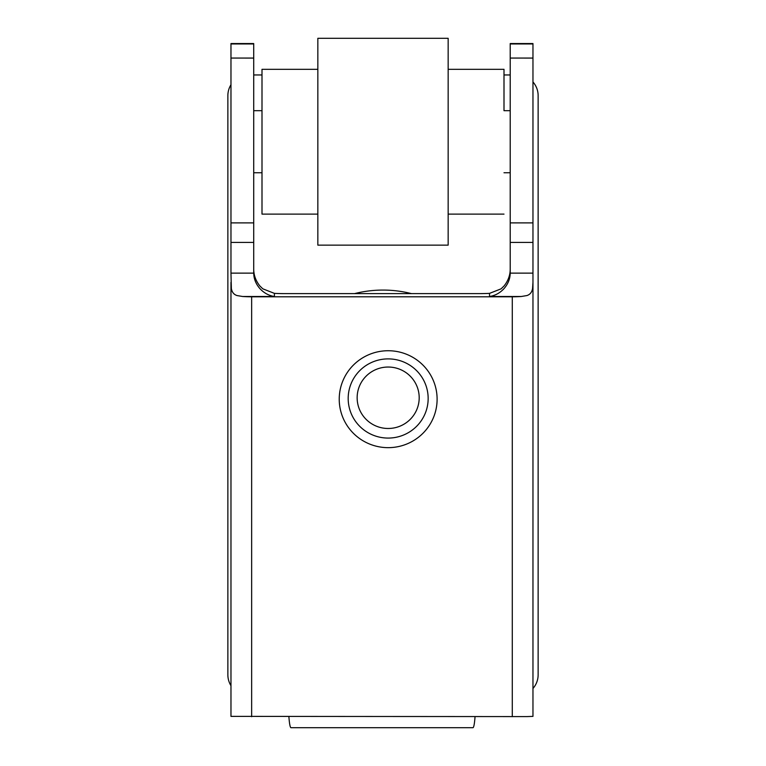 <?xml version="1.0" encoding="UTF-8"?>
<svg xmlns="http://www.w3.org/2000/svg" width="766" height="766" viewBox="0 0 766 766"><rect width="100%" height="100%" fill="white"/><g stroke="black" fill="none" stroke-linecap="round" stroke-linejoin="round"><path stroke-width="1.15" d="M354.562 293.617A115.829 115.829 0 0 1 411.438 293.617M230.968 685.704A20.682 20.682 0 0 1 227.866 674.808L227.866 95.645A20.682 20.682 0 0 1 230.968 84.748M532.964 81.962A20.682 20.682 0 0 1 538.134 95.645L538.134 674.808A20.682 20.682 0 0 1 532.964 688.481M510.213 74.953L503.999 74.953M262.001 74.953L253.718 74.953M274.41 293.368L262.815 288.83L259.779 285.862C255.691 280.662 253.67 274.975 253.718 268.818L253.718 273.136C253.814 278.767 255.834 283.88 259.779 288.466C263.858 292.938 268.732 295.619 274.41 296.499L274.41 293.368A31.023 4.318 0 0 0 284.751 293.617L479.181 293.617A31.023 4.318 0 0 0 489.522 293.368L489.522 296.499C495.2 295.619 500.074 292.938 504.152 288.466C508.097 283.88 510.118 278.767 510.213 273.136L510.213 242.429L532.964 242.429L532.964 273.136L510.213 273.136M532.964 608.932L532.964 674.808L532.964 608.932M510.213 268.818C510.261 274.975 508.241 280.662 504.152 285.862L501.117 288.83L489.522 293.368M230.968 222.887L230.968 58.063L253.718 58.063L253.718 43.557L230.968 43.557L230.968 58.063L253.718 58.092L253.718 222.887L230.968 222.887L230.968 242.429L253.718 242.429L253.718 222.887M510.213 222.887L510.213 58.063L532.964 58.063L532.964 43.557L510.213 43.557L510.213 58.063L532.964 58.092L532.964 222.887L510.213 222.887L510.213 242.429M532.964 242.429L532.964 222.887M532.964 172.446L532.964 110.697L532.964 172.446M262.001 172.752L253.718 172.752L253.718 110.697L262.001 110.697M253.718 242.429L253.718 273.136L230.968 273.136L231.361 288.466C231.954 292.181 233.85 294.546 237.029 295.561L242.64 296.499L274.41 296.499M230.968 282.348L230.968 716.373L526.903 716.593L532.964 716.373L532.964 273.136M489.522 296.499L521.292 296.499L526.903 295.561C530.082 294.546 531.977 292.181 532.571 288.466L532.964 282.348M532.964 43.557L532.964 51.887M253.718 43.557L253.718 51.887M532.964 215.725L532.964 266.156L532.964 215.725M253.718 215.725L253.718 266.156L253.718 215.725M521.292 296.499A20.682 2.882 180 0 1 512.282 296.787L251.65 296.787A20.682 2.882 180 0 1 242.64 296.499M230.968 273.136L230.968 242.429M288.887 716.689C289.433 723.832 290.123 727.499 290.965 727.7L472.967 727.7C473.809 727.499 474.499 723.832 475.044 716.689M253.718 273.136L253.718 268.818L253.718 273.136M532.964 672.433L532.964 610.684L532.964 672.433M448.158 38.3L317.842 38.3L317.842 245.139L448.158 245.139L448.158 38.3L448.158 69.323L503.999 69.323L503.999 110.697L510.213 110.697M448.158 69.323L448.158 245.139M317.842 69.323L262.001 69.323L262.001 214.116L317.842 214.116M503.999 110.697L503.999 69.323M510.213 43.959L532.964 43.959M230.968 43.959L253.718 43.959M388.171 358.89A39.985 39.593 0 0 1 428.156 398.483A39.985 39.593 0 0 1 388.171 438.075A39.985 39.593 0 0 1 348.185 398.483A39.985 39.593 0 0 1 388.171 358.89M388.171 367.038A31.023 30.726 0 0 1 419.194 397.765A31.023 30.726 0 0 1 388.171 428.481A31.023 30.726 0 0 1 357.147 397.765A31.023 30.726 0 0 1 388.171 367.038M388.171 350.732A48.938 48.459 180 0 0 339.233 399.201A48.938 48.459 180 0 0 388.171 447.66A48.938 48.459 180 0 0 437.108 399.201A48.938 48.459 180 0 0 388.171 350.732M512.282 296.787L512.282 716.689M251.65 716.689L251.65 296.787M290.965 727.7L472.967 727.7M448.158 214.116L503.999 214.116M503.999 172.752L510.213 172.752"/></g></svg>
